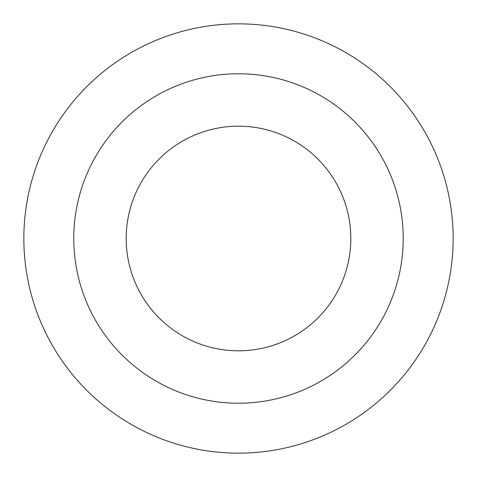 <?xml version="1.0" encoding="UTF-8"?>
<svg xmlns="http://www.w3.org/2000/svg" width="477" height="477" viewBox="0 0 477 477"><rect width="100%" height="100%" fill="white"/><g stroke="black" fill="none" stroke-linecap="round" stroke-linejoin="round"><path stroke-width="0.72" d="M453.15 238.5A214.65 214.65 0 0 1 238.5 453.15A214.65 214.65 0 0 1 23.85 238.5A214.65 214.65 0 0 1 238.5 23.85A214.65 214.65 0 0 1 453.15 238.5M73.768 238.5A164.732 164.732 0 0 1 238.5 73.768A164.732 164.732 0 0 1 403.232 238.5A164.732 164.732 0 0 1 238.5 403.232A164.732 164.732 0 0 1 73.768 238.5M126.184 238.5A112.316 112.316 0 0 1 238.5 126.184A112.316 112.316 0 0 1 350.816 238.5A112.316 112.316 0 0 1 238.5 350.816A112.316 112.316 0 0 1 126.184 238.5"/></g></svg>
